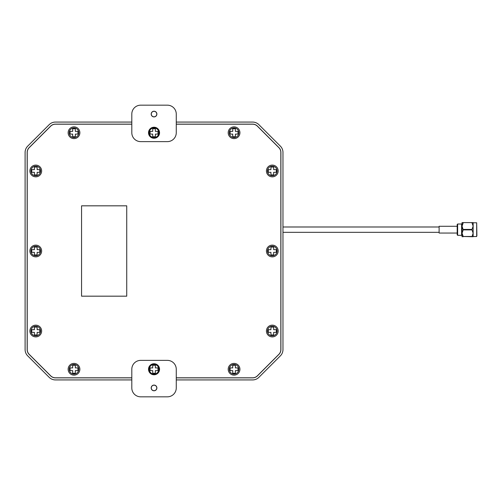 <?xml version="1.0" encoding="UTF-8"?>
<svg xmlns="http://www.w3.org/2000/svg" width="502" height="502" viewBox="0 0 502 502"><rect width="100%" height="100%" fill="white"/><g stroke="black" fill="none" stroke-linecap="round" stroke-linejoin="round"><path stroke-width="0.75" d="M29.166 354.399L50.683 375.822L29.216 354.356A6.758 6.758 0 0 1 27.233 349.574L27.233 152.426L27.164 349.574A6.827 6.827 0 0 0 29.166 354.399L50.633 375.872A6.827 6.827 0 0 0 55.458 377.868L131.806 377.868M55.458 377.868L131.806 377.799L55.458 377.799A6.758 6.758 0 0 1 50.683 375.822L50.633 375.872M176.265 377.799L252.613 377.799L176.265 377.799M257.438 375.872L278.855 354.356L257.388 375.822A6.758 6.758 0 0 1 252.613 377.799L252.613 377.868A6.827 6.827 0 0 0 257.438 375.872L278.905 354.399A6.827 6.827 0 0 0 280.907 349.574L280.907 152.426A6.827 6.827 0 0 0 278.905 147.601L257.438 126.127A6.827 6.827 0 0 0 252.613 124.132L176.265 124.132M280.907 349.574L280.838 152.426L280.838 349.574A6.758 6.758 0 0 1 278.855 354.356L278.905 354.399M278.905 147.601L257.388 126.178L278.855 147.644A6.758 6.758 0 0 1 280.838 152.426L280.907 152.426M252.613 124.132L176.265 124.201L252.613 124.201A6.758 6.758 0 0 1 257.388 126.178L257.438 126.127M131.806 124.201L55.458 124.201L131.806 124.201M50.633 126.127L29.216 147.644L50.683 126.178A6.758 6.758 0 0 1 55.458 124.201L55.458 124.132A6.827 6.827 0 0 0 50.633 126.127L29.166 147.601A6.827 6.827 0 0 0 27.164 152.426L27.164 349.574M176.265 377.868L252.613 377.868M131.806 124.132L55.458 124.132M131.806 122.068L55.458 122.068A8.892 8.892 0 0 0 49.171 124.672L27.704 146.138A8.892 8.892 0 0 0 25.1 152.426L25.1 349.574A8.892 8.892 0 0 0 27.704 355.862L49.171 377.328A8.892 8.892 0 0 0 55.458 379.932L131.806 379.932M176.265 379.932L252.613 379.932A8.892 8.892 0 0 0 258.9 377.328L280.367 355.862A8.892 8.892 0 0 0 282.971 349.574L282.971 152.426A8.892 8.892 0 0 0 280.367 146.138L258.9 124.672A8.892 8.892 0 0 0 252.613 122.068L176.265 122.068M40.574 331.031A4.8 4.8 0 0 1 35.767 335.832A4.8 4.8 0 0 1 30.967 331.031A4.8 4.8 0 0 1 35.767 326.225A4.8 4.8 0 0 1 40.574 331.031M37.129 334.941L34.412 334.941L34.412 332.362L31.77 332.362L31.77 329.695L34.412 329.695L34.412 327.116L37.129 327.116L37.129 329.695L39.771 329.695L39.771 332.362L37.129 332.362L37.129 334.941M40.574 251A4.8 4.8 0 0 1 35.767 255.8A4.8 4.8 0 0 1 30.967 251A4.8 4.8 0 0 1 35.767 246.2A4.8 4.8 0 0 1 40.574 251M37.129 254.916L34.412 254.916L34.412 252.337L31.77 252.337L31.77 249.663L34.412 249.663L34.412 247.084L37.129 247.084L37.129 249.663L39.771 249.663L39.771 252.337L37.129 252.337L37.129 254.916M40.574 170.969A4.8 4.8 0 0 1 35.767 175.775A4.8 4.8 0 0 1 30.967 170.969A4.8 4.8 0 0 1 35.767 166.168A4.8 4.8 0 0 1 40.574 170.969M37.129 174.884L34.412 174.884L34.412 172.305L31.77 172.305L31.77 169.638L34.412 169.638L34.412 167.059L37.129 167.059L37.129 169.638L39.771 169.638L39.771 172.305L37.129 172.305L37.129 174.884M74.007 364.465A4.8 4.8 0 0 1 78.808 369.265A4.8 4.8 0 0 1 74.007 374.065A4.8 4.8 0 0 1 69.207 369.265A4.8 4.8 0 0 1 74.007 364.465M77.917 367.903L77.917 370.62L75.338 370.62L75.338 373.268L72.671 373.268L72.671 370.62L70.092 370.62L70.092 367.903L72.671 367.903L72.671 365.261L75.338 365.261L75.338 367.903L77.917 367.903M154.032 364.465A4.8 4.8 0 0 1 158.839 369.265A4.8 4.8 0 0 1 154.032 374.065A4.8 4.8 0 0 1 149.232 369.265A4.8 4.8 0 0 1 154.032 364.465M157.948 367.903L157.948 370.62L155.369 370.62L155.369 373.268L152.702 373.268L152.702 370.62L150.123 370.62L150.123 367.903L152.702 367.903L152.702 365.261L155.369 365.261L155.369 367.903L157.948 367.903M234.064 364.465A4.8 4.8 0 0 1 238.864 369.265A4.8 4.8 0 0 1 234.064 374.065A4.8 4.8 0 0 1 229.263 369.265A4.8 4.8 0 0 1 234.064 364.465M237.973 367.903L237.973 370.62L235.394 370.62L235.394 373.268L232.727 373.268L232.727 370.62L230.148 370.62L230.148 367.903L232.727 367.903L232.727 365.261L235.394 365.261L235.394 367.903L237.973 367.903M267.497 331.031A4.8 4.8 0 0 1 272.297 326.225A4.8 4.8 0 0 1 277.098 331.031A4.8 4.8 0 0 1 272.297 335.832A4.8 4.8 0 0 1 267.497 331.031M270.942 327.116L273.659 327.116L273.659 329.695L276.301 329.695L276.301 332.362L273.659 332.362L273.659 334.941L270.942 334.941L270.942 332.362L268.3 332.362L268.3 329.695L270.942 329.695L270.942 327.116M267.497 251A4.8 4.8 0 0 1 272.297 246.2A4.8 4.8 0 0 1 277.098 251A4.8 4.8 0 0 1 272.297 255.8A4.8 4.8 0 0 1 267.497 251M270.942 247.084L273.659 247.084L273.659 249.663L276.301 249.663L276.301 252.337L273.659 252.337L273.659 254.916L270.942 254.916L270.942 252.337L268.3 252.337L268.3 249.663L270.942 249.663L270.942 247.084M267.497 170.969A4.8 4.8 0 0 1 272.297 166.168A4.8 4.8 0 0 1 277.098 170.969A4.8 4.8 0 0 1 272.297 175.775A4.8 4.8 0 0 1 267.497 170.969M270.942 167.059L273.659 167.059L273.659 169.638L276.301 169.638L276.301 172.305L273.659 172.305L273.659 174.884L270.942 174.884L270.942 172.305L268.3 172.305L268.3 169.638L270.942 169.638L270.942 167.059M74.007 137.535A4.8 4.8 0 0 1 69.207 132.735A4.8 4.8 0 0 1 74.007 127.935A4.8 4.8 0 0 1 78.808 132.735A4.8 4.8 0 0 1 74.007 137.535M70.092 134.097L70.092 131.38L72.671 131.38L72.671 128.732L75.338 128.732L75.338 131.38L77.917 131.38L77.917 134.097L75.338 134.097L75.338 136.739L72.671 136.739L72.671 134.097L70.092 134.097M154.032 137.535A4.8 4.8 0 0 1 149.232 132.735A4.8 4.8 0 0 1 154.032 127.935A4.8 4.8 0 0 1 158.839 132.735A4.8 4.8 0 0 1 154.032 137.535M150.123 134.097L150.123 131.38L152.702 131.38L152.702 128.732L155.369 128.732L155.369 131.38L157.948 131.38L157.948 134.097L155.369 134.097L155.369 136.739L152.702 136.739L152.702 134.097L150.123 134.097M234.064 137.535A4.8 4.8 0 0 1 229.263 132.735A4.8 4.8 0 0 1 234.064 127.935A4.8 4.8 0 0 1 238.864 132.735A4.8 4.8 0 0 1 234.064 137.535M230.148 134.097L230.148 131.38L232.727 131.38L232.727 128.732L235.394 128.732L235.394 131.38L237.973 131.38L237.973 134.097L235.394 134.097L235.394 136.739L232.727 136.739L232.727 134.097L230.148 134.097M156.881 387.939A2.843 2.843 0 0 0 154.032 385.09A2.843 2.843 0 0 0 151.19 387.939A2.843 2.843 0 0 0 154.032 390.782A2.843 2.843 0 0 0 156.881 387.939M148.523 369.265A5.516 5.516 0 0 1 154.032 363.749A5.516 5.516 0 0 1 159.548 369.265A5.516 5.516 0 0 1 154.032 374.774A5.516 5.516 0 0 1 148.523 369.265M131.806 387.939A8.892 8.892 0 0 0 140.698 396.831L167.373 396.831A8.892 8.892 0 0 0 176.265 387.939L176.265 369.265A8.892 8.892 0 0 0 167.373 360.373L140.698 360.373A8.892 8.892 0 0 0 131.806 369.265L131.806 387.939M156.881 114.061A2.843 2.843 0 0 0 154.032 111.218A2.843 2.843 0 0 0 151.19 114.061A2.843 2.843 0 0 0 154.032 116.91A2.843 2.843 0 0 0 156.881 114.061M148.523 132.735A5.516 5.516 0 0 1 154.032 127.226A5.516 5.516 0 0 1 159.548 132.735A5.516 5.516 0 0 1 154.032 138.251A5.516 5.516 0 0 1 148.523 132.735M140.698 105.169A8.892 8.892 0 0 0 131.806 114.061L131.806 132.735A8.892 8.892 0 0 0 140.698 141.627L167.373 141.627A8.892 8.892 0 0 0 176.265 132.735L176.265 114.061A8.892 8.892 0 0 0 167.373 105.169L140.698 105.169M154.032 111.312A2.748 2.748 0 0 1 156.781 114.061A2.748 2.748 0 0 1 154.032 116.809A2.748 2.748 0 0 1 151.284 114.061A2.748 2.748 0 0 1 154.032 111.312M154.032 385.191A2.748 2.748 0 0 1 156.781 387.939A2.748 2.748 0 0 1 154.032 390.688A2.748 2.748 0 0 1 151.284 387.939A2.748 2.748 0 0 1 154.032 385.191M68.14 369.265A5.867 5.867 0 0 1 74.007 363.398A5.867 5.867 0 0 1 79.874 369.265A5.867 5.867 0 0 1 74.007 375.132A5.867 5.867 0 0 1 68.14 369.265M228.197 369.265A5.867 5.867 0 0 1 234.064 363.398A5.867 5.867 0 0 1 239.931 369.265A5.867 5.867 0 0 1 234.064 375.132A5.867 5.867 0 0 1 228.197 369.265M266.43 331.031A5.867 5.867 0 0 1 272.297 325.158A5.867 5.867 0 0 1 278.171 331.031A5.867 5.867 0 0 1 272.297 336.898A5.867 5.867 0 0 1 266.43 331.031M266.43 251A5.867 5.867 0 0 1 272.297 245.133A5.867 5.867 0 0 1 278.171 251A5.867 5.867 0 0 1 272.297 256.867A5.867 5.867 0 0 1 266.43 251M266.43 170.969A5.867 5.867 0 0 1 272.297 165.102A5.867 5.867 0 0 1 278.171 170.969A5.867 5.867 0 0 1 272.297 176.842A5.867 5.867 0 0 1 266.43 170.969M228.197 132.735A5.867 5.867 0 0 1 234.064 126.868A5.867 5.867 0 0 1 239.931 132.735A5.867 5.867 0 0 1 234.064 138.602A5.867 5.867 0 0 1 228.197 132.735M68.14 132.735A5.867 5.867 0 0 1 74.007 126.868A5.867 5.867 0 0 1 79.874 132.735A5.867 5.867 0 0 1 74.007 138.602A5.867 5.867 0 0 1 68.14 132.735M29.9 170.969A5.867 5.867 0 0 1 35.767 165.102A5.867 5.867 0 0 1 41.641 170.969A5.867 5.867 0 0 1 35.767 176.842A5.867 5.867 0 0 1 29.9 170.969M29.9 251A5.867 5.867 0 0 1 35.767 245.133A5.867 5.867 0 0 1 41.641 251A5.867 5.867 0 0 1 35.767 256.867A5.867 5.867 0 0 1 29.9 251M29.9 331.031A5.867 5.867 0 0 1 35.767 325.158A5.867 5.867 0 0 1 41.641 331.031A5.867 5.867 0 0 1 35.767 336.898A5.867 5.867 0 0 1 29.9 331.031M126.736 205.826L81.562 205.826L81.562 296.174L126.736 296.174L126.736 205.826M27.164 152.426L27.233 152.426A6.758 6.758 0 0 1 29.216 147.644L29.166 147.601M457.184 233.047L439.112 233.047L439.112 226.27L457.184 226.27M473.141 236.536L476.674 236.536L476.674 222.781L476.9 235.758M457.636 235.306L457.184 234.854L457.184 224.463L457.636 224.011L457.636 235.306L461.608 235.306L461.608 224.011L457.636 224.011M463.208 229.891L462.06 233.185L462.06 226.132L463.208 229.891L471.993 229.891L471.993 229.427L463.208 229.427M471.993 236.48L463.208 236.48L471.993 236.718L473.141 233.185L471.993 229.891M471.993 222.599L463.208 222.599L473.141 222.599L473.141 226.132L471.993 222.838M463.208 222.838L462.06 226.132L462.06 222.599L463.208 222.599M471.993 229.427L473.141 226.132L473.141 236.718L471.993 236.718M463.208 236.718L462.06 236.718L462.06 233.185L463.208 236.48M439.112 232.326L282.971 232.326M439.112 226.992L282.971 226.992M461.608 235.306L462.06 235.758M476.674 222.781L473.141 222.781M461.608 224.011L462.06 223.559"/></g></svg>
